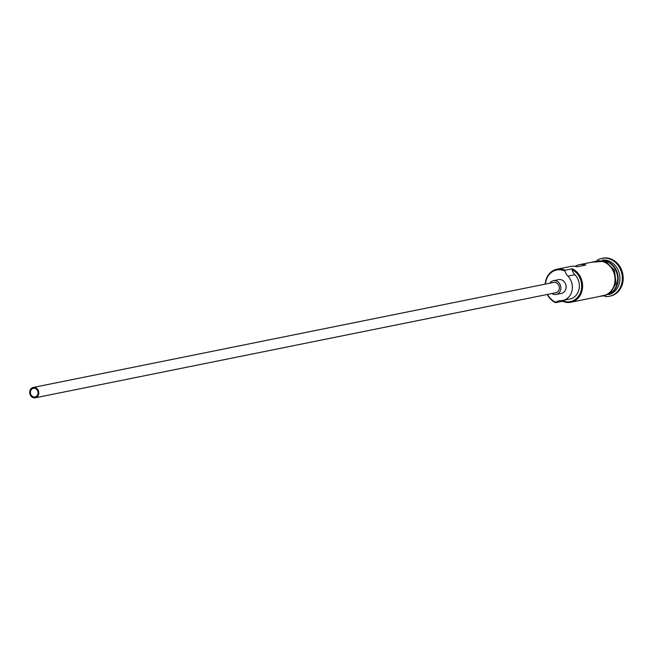<?xml version="1.0" encoding="UTF-8"?>
<svg xmlns="http://www.w3.org/2000/svg" width="656" height="656" viewBox="0 0 656 656"><rect width="100%" height="100%" fill="white"/><g stroke="black" fill="none" stroke-linecap="round" stroke-linejoin="round"><path stroke-width="0.98" d="M545.202 284.13A17.564 15.113 78.6 0 1 556.903 269.231A17.564 15.113 78.6 0 1 565.16 270.206L565.005 271.108A16.859 14.514 -101.4 0 0 564.619 270.928A16.859 14.514 -101.4 0 0 545.472 284.081M547.563 294.405A16.859 14.514 -101.4 0 0 555.443 302.104A16.859 14.514 -101.4 0 0 555.837 302.277L555.599 302.687A17.564 15.113 78.6 0 1 547.284 294.462M33.038 396.691A4.387 3.78 -101.4 0 0 35.104 396.937A4.387 3.78 -101.4 0 0 38.032 393.075A4.387 3.78 -101.4 0 0 35.432 388.573A4.387 3.78 -101.4 0 0 33.366 388.327A4.387 3.78 -101.4 0 0 30.43 392.181A4.387 3.78 -101.4 0 0 33.038 396.691M35.67 387.762A5.273 4.535 -101.4 0 0 33.194 387.466A5.273 4.535 -101.4 0 0 29.676 392.091A5.273 4.535 -101.4 0 0 32.8 397.503A5.273 4.535 -101.4 0 0 35.276 397.798A5.273 4.535 -101.4 0 0 38.794 393.165A5.273 4.535 -101.4 0 0 35.67 387.762M35.276 397.798L555.812 292.74A5.273 4.535 -101.4 0 0 559.33 288.115A5.273 4.535 -101.4 0 0 556.206 282.703A5.273 4.535 -101.4 0 0 553.73 282.416L33.194 387.466M551.893 293.535A7.027 6.043 -101.4 0 0 552.86 294.077A7.027 6.043 -101.4 0 0 556.165 294.462A7.027 6.043 -101.4 0 0 560.855 288.296A7.027 6.043 -101.4 0 0 556.682 281.08A7.027 6.043 -101.4 0 0 553.385 280.694A7.027 6.043 -101.4 0 0 549.81 283.203M556.165 294.462L561.421 293.404A7.027 6.043 -101.4 0 0 566.112 287.23A7.027 6.043 -101.4 0 0 561.938 280.022A7.027 6.043 -101.4 0 0 558.641 279.628L553.385 280.694M603.372 260.44A17.564 15.113 78.6 0 1 607.751 261.605A17.564 15.113 78.6 0 1 618.132 277.406A17.564 15.113 78.6 0 1 610.088 293.74M604.504 260.809A17.564 15.113 78.6 0 1 607.226 261.711A17.564 15.113 78.6 0 1 617.517 276.561A17.564 15.113 78.6 0 1 610.99 292.961M602.11 260.137A17.564 15.113 78.6 0 1 609.506 261.252A17.564 15.113 78.6 0 1 619.936 278.792A17.564 15.113 78.6 0 1 609.047 294.511M597.477 259.997A19.319 16.63 78.6 0 1 601.773 258.382A19.319 16.63 78.6 0 1 610.859 259.456A19.319 16.63 78.6 0 1 622.323 279.292A19.319 16.63 78.6 0 1 609.424 296.258A19.319 16.63 78.6 0 1 604.832 296.438M556.903 269.231L570.581 266.467A17.564 15.113 78.6 0 1 577.059 266.787L585.824 265.024A17.564 15.113 -101.4 0 0 579.338 264.704A17.564 15.113 -101.4 0 0 575.115 266.352M565.16 270.206L572.171 268.788A17.564 15.113 78.6 0 1 582.594 286.828A17.564 15.113 78.6 0 1 570.868 302.244A17.564 15.113 78.6 0 1 562.61 301.268L562.848 300.858A16.859 14.514 -101.4 0 0 580.913 291.289A16.859 14.514 -101.4 0 0 572.016 269.69A10.537 9.069 -101.4 0 0 574.894 274.733A14.227 12.243 -101.4 0 1 579.043 289.124A14.227 12.243 -101.4 0 1 569.851 299.046L562.84 300.456A14.227 12.243 -101.4 0 0 572.032 290.542A14.227 12.243 -101.4 0 0 567.883 276.151L574.894 274.733M579.338 264.704L596.337 261.268A17.564 15.113 78.6 0 1 604.594 262.244A17.564 15.113 78.6 0 1 615.016 280.284A17.564 15.113 78.6 0 1 603.29 295.7L570.868 302.244M555.599 302.687L562.61 301.268M601.773 258.382L602.651 258.202A19.319 16.63 78.6 0 1 611.736 259.276A19.319 16.63 78.6 0 1 623.2 279.12A19.319 16.63 78.6 0 1 610.293 296.077L609.424 296.258M563.734 300.284A10.537 9.069 -101.4 0 0 562.848 300.858M572.016 269.69L572.171 268.788M565.005 271.108A10.537 9.069 -101.4 0 0 567.883 276.151M562.84 300.456A14.227 12.243 -101.4 0 1 560.667 300.669A10.537 9.069 -101.4 0 0 559.051 300.825A10.537 9.069 -101.4 0 0 555.837 302.277M616.861 284.515A17.212 14.817 -101.4 0 0 613.188 266.32M601.191 296.127A17.737 15.268 -101.4 0 0 615.082 281.531A17.737 15.268 -101.4 0 0 604.643 262.08A17.737 15.268 -101.4 0 0 594.238 261.695M598.477 296.676L609.736 294.019L616.123 283.367L614.393 270.182L605.439 261.195L591.523 262.244"/></g></svg>
